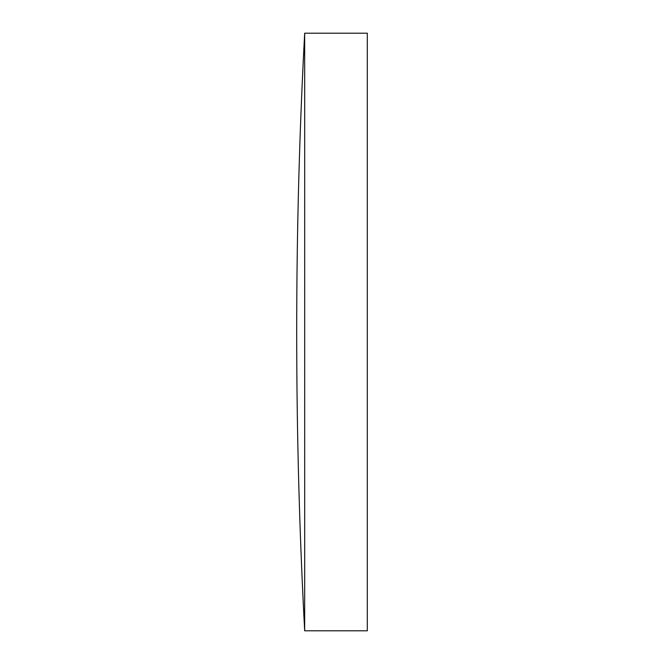 <?xml version="1.0" encoding="UTF-8"?>
<svg xmlns="http://www.w3.org/2000/svg" width="664" height="664" viewBox="0 0 664 664"><rect width="100%" height="100%" fill="white"/><g stroke="black" fill="none" stroke-linecap="round" stroke-linejoin="round"><path stroke-width="1" d="M304.685 332L304.685 33.2A5600.732 5600.732 0 0 0 304.685 630.8L304.685 332M304.685 630.8L367.292 630.8L367.292 33.2L304.685 33.2"/></g></svg>
